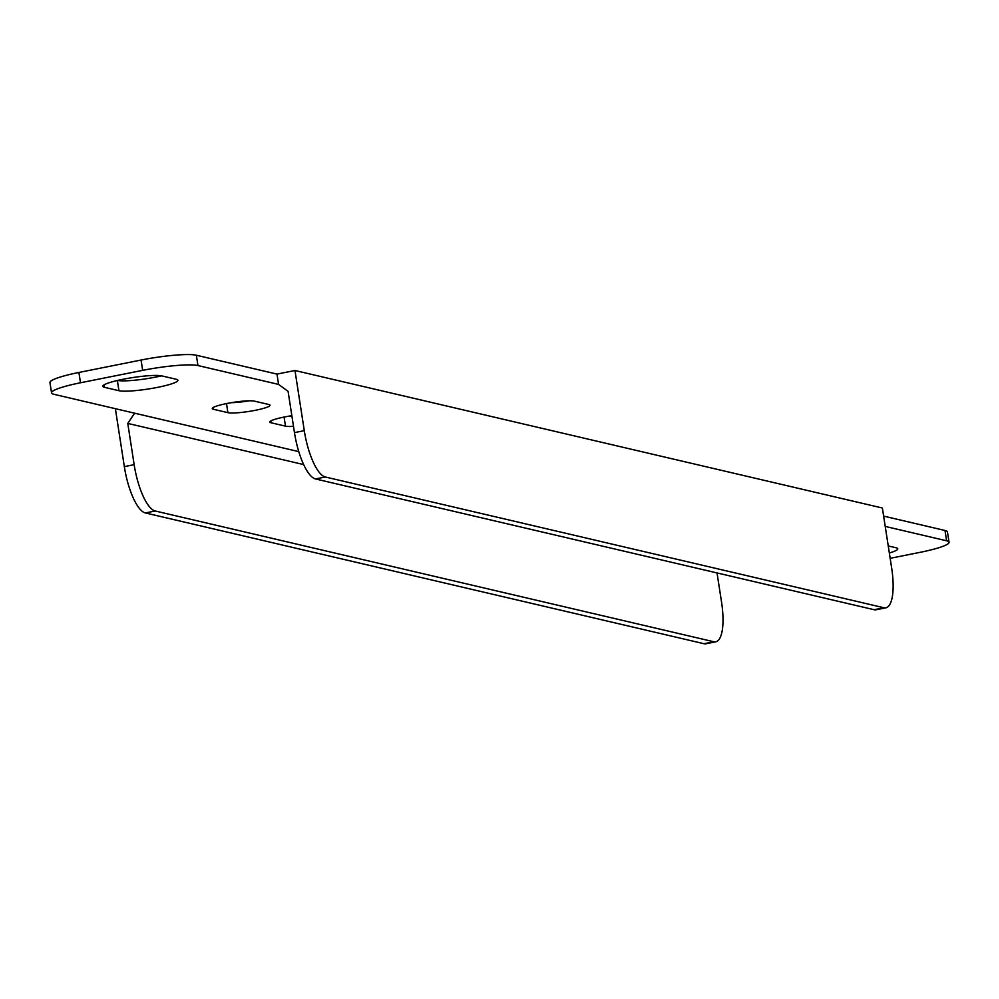<?xml version="1.0" encoding="UTF-8"?>
<svg xmlns="http://www.w3.org/2000/svg" width="999" height="999" viewBox="0 0 999 999"><rect width="100%" height="100%" fill="white"/><g stroke="black" fill="none" stroke-linecap="round" stroke-linejoin="round"><path stroke-width="1.5" d="M291.908 416.046A21.928 2.91 -8.8 0 1 288.911 416.158M293.506 426.361A21.928 2.91 -8.8 0 1 285.489 426.148L271.091 422.777A21.928 2.91 -8.8 0 1 269.867 422.04A21.928 2.91 -8.8 0 1 291.845 415.696M249.375 400.786A21.928 2.91 -8.8 0 1 231.331 402.684M255.544 410.264A21.928 2.91 -8.8 0 1 227.897 412.662L213.499 409.29A21.928 2.91 -8.8 0 1 212.275 408.566A21.928 2.91 -8.8 0 1 230.082 402.897A21.928 2.91 -8.8 0 1 254.395 401.123L268.793 404.495A21.928 2.91 -8.8 0 1 270.017 405.219A21.928 2.91 -8.8 0 1 255.544 410.264M161.563 375.849A30.707 4.083 -8.8 0 1 156.056 377.035A30.707 4.083 -8.8 0 1 117.582 380.444M157.642 387.35A30.707 4.083 -8.8 0 1 118.943 390.709L104.545 387.337A30.707 4.083 -8.8 0 1 102.835 386.313A30.707 4.083 -8.8 0 1 127.76 378.384A30.707 4.083 -8.8 0 1 161.801 375.899L176.199 379.258A30.707 4.083 -8.8 0 1 177.909 380.294A30.707 4.083 -8.8 0 1 157.642 387.35M197.952 365.547L278.571 384.415L276.985 374.101L196.353 355.232L197.952 365.547A43.869 5.819 171.2 0 0 142.657 370.354L80.494 382.767A43.869 5.819 171.2 0 0 51.548 392.857A43.869 5.819 171.2 0 0 53.996 394.318L298.788 451.623M142.657 370.354L141.059 360.04L78.896 372.465L80.494 382.767M890.159 558.316L920.104 552.335A43.869 5.819 171.2 0 0 949.05 542.257A43.869 5.819 171.2 0 0 946.602 540.796L885.226 526.423M946.602 540.796L945.004 530.481L883.628 516.108M945.004 530.481A43.869 5.819 -8.8 0 1 947.452 531.943L949.05 542.257M51.548 392.857L49.95 382.542A43.869 5.819 -8.8 0 1 78.896 372.465M141.059 360.04A43.869 5.819 -8.8 0 1 196.353 355.232M294.98 370.504L304.283 430.656A43.869 13.586 78.7 0 0 325.337 476.998L883.94 607.754A43.869 13.586 78.7 0 0 885.888 607.804A43.869 13.586 78.7 0 0 891.682 568.156L882.379 508.016L294.98 370.504L276.985 374.101M888.248 545.941L896.053 547.764A30.707 4.083 -8.8 0 1 897.764 548.788A30.707 4.083 -8.8 0 1 889.335 553.009M703.995 643.718L713.81 641.758A43.869 13.586 78.7 0 0 715.759 641.808L705.943 643.768A43.869 13.586 -101.3 0 1 703.995 643.718L145.392 512.962A43.869 13.586 -101.3 0 1 124.338 466.62L115.372 408.678M124.338 466.62L134.153 464.66L127.772 423.414L134.615 413.186M717.032 572.939L721.553 602.16A43.869 13.586 78.7 0 1 715.759 641.808M713.81 641.758L155.207 510.988L145.392 512.962M127.772 423.414L303.671 464.585M134.153 464.66A43.869 13.586 78.7 0 0 155.207 510.988M278.571 384.415L288.087 391.371L294.468 432.617L304.283 430.656M885.888 607.804L876.073 609.765A43.869 13.586 -101.3 0 1 874.125 609.715L883.94 607.754M325.337 476.998L315.522 478.958L874.125 609.715M315.522 478.958A43.869 13.586 -101.3 0 1 294.468 432.617M285.489 426.148L284.078 417.058M227.897 412.662L226.498 403.571M118.943 390.709L117.358 380.494M104.545 387.337L104.158 384.815M213.499 409.29L213.224 407.492M271.091 422.777L270.816 420.979"/></g></svg>
